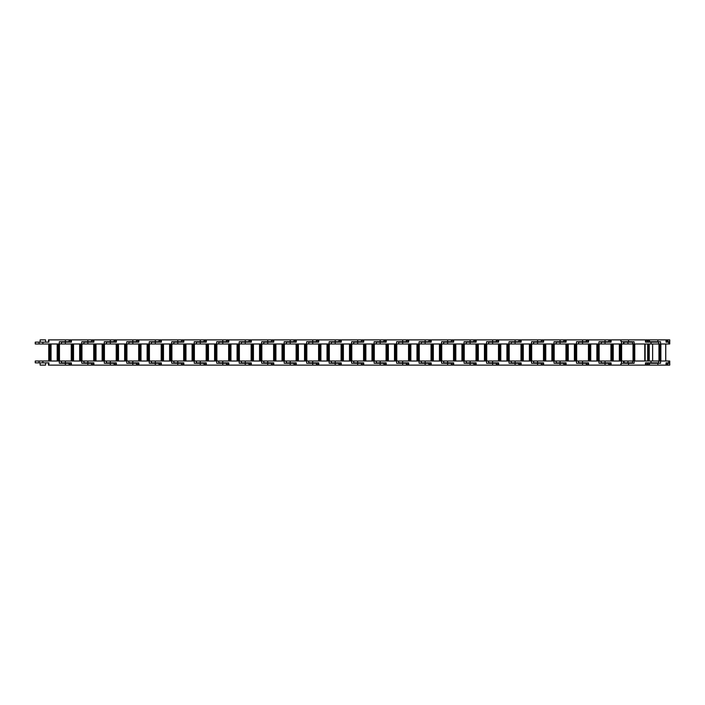 <?xml version="1.0" encoding="UTF-8"?>
<svg xmlns="http://www.w3.org/2000/svg" width="705" height="705" viewBox="0 0 705 705"><rect width="100%" height="100%" fill="white"/><g stroke="black" fill="none" stroke-linecap="round" stroke-linejoin="round"><path stroke-width="1.06" d="M620.691 340.436L620.691 339.889L611.076 339.889L611.076 342.145L601.224 342.145L601.224 343.978L658.637 343.978L658.637 342.145L645.454 342.145L645.454 339.889L620.691 339.889M666.075 364.564L667.873 364.564L667.873 363.269L669.75 363.269L669.75 365.111L48.434 365.111L48.434 362.855L48.901 362.855L48.901 365.111M645.454 365.111L645.454 362.855L658.637 362.855L658.637 361.022L634.103 361.022L634.103 363.269L621.061 363.269L621.061 364.564M621.061 340.436L621.061 341.731L634.103 341.731L634.095 361.022L632.552 361.022L632.552 363.269L634.103 363.269M634.429 361.022L634.429 343.978M645.128 343.978L645.128 361.022M634.103 341.731L632.552 341.731L632.552 343.978M645.454 340.436L649.455 340.436L649.455 341.731L660.567 341.731L660.567 343.978L669.75 343.978L669.75 342.145L666.075 342.145L666.075 339.889L645.454 339.889M666.075 365.111L666.075 362.855L669.75 362.855L669.75 361.022L660.567 361.022L660.567 363.269L649.455 363.269L649.455 364.564L645.454 364.564M649.455 363.269L645.454 363.269M660.567 361.022L658.637 361.022M647.613 363.269L647.613 364.564L647.613 363.269M658.637 343.978L660.567 343.978M645.454 341.731L649.455 341.731M647.613 340.436L647.613 341.731L647.613 340.436L649.455 340.436M645.454 362.855L646.547 363.269M667.873 363.269L666.075 363.269M646.547 341.731L645.454 342.145M666.075 341.731L669.75 341.731L669.75 339.889L666.075 339.889M666.075 340.436L667.873 340.436L667.873 341.731M632.552 361.022L624.084 361.022L624.084 362.855L623.511 362.855M627.943 361.022L627.943 362.855L632.552 362.855M627.943 362.855L624.084 362.855M624.084 361.022L601.224 361.022L601.021 362.855M623.872 343.978L623.819 342.145L624.084 343.978M632.552 342.145L624.084 342.145M620.453 361.022L620.453 343.978M605.04 361.022L605.04 362.855L611.076 362.855L611.076 365.111M621.493 363.269L621.493 361.022M610.609 363.269L611.076 362.855M632.552 363.269L631.266 363.269M605.04 362.855L601.224 362.855M601.224 361.022L578.735 361.022L578.532 362.855M623.511 361.022L623.511 363.269M621.634 361.022L621.634 343.978M610.935 343.978L610.935 361.022M611.076 339.889L48.901 339.889L48.901 342.145L35.25 342.145L35.25 343.978L601.224 343.978M611.076 342.145L610.609 341.731M623.511 341.731L623.511 343.978M621.493 343.978L621.493 341.731M631.266 341.731L632.552 341.731M597.972 361.022L597.972 343.978M608.785 340.436L611.076 340.436L608.785 340.436L608.785 341.731L611.076 341.731M601.021 343.978L601.021 341.731L599.003 341.731L608.785 341.731M582.55 361.022L582.55 362.855L588.587 362.855L588.587 365.111M611.076 364.564L608.785 364.564L608.785 363.269L599.003 363.269L599.003 361.022M588.12 363.269L588.587 362.855M611.076 363.269L608.785 363.269M599.003 363.269L601.021 363.269L601.021 361.022M582.55 362.855L578.735 362.855M578.735 361.022L556.245 361.022L556.051 362.855M599.144 361.022L599.144 343.978M588.446 343.978L588.446 361.022M578.532 342.145L578.735 343.978M588.587 339.889L588.587 342.145L588.12 341.731M599.003 343.978L599.003 341.731M588.587 342.145L578.735 342.145M575.483 361.022L575.483 343.978M586.296 340.436L588.587 340.436L586.296 340.436L586.296 341.731L588.587 341.731M578.532 343.978L578.532 341.731L576.514 341.731L586.296 341.731M560.07 361.022L560.07 362.855L566.106 362.855L566.106 365.111M588.587 364.564L586.296 364.564L586.296 363.269L576.514 363.269L576.514 361.022M565.639 363.269L566.106 362.855M588.587 363.269L586.296 363.269M576.514 363.269L578.532 363.269L578.532 361.022M560.07 362.855L556.245 362.855M556.245 361.022L533.764 361.022L533.562 362.855M576.664 361.022L576.664 343.978M565.965 343.978L565.965 361.022M556.051 342.145L556.245 343.978M566.106 339.889L566.106 342.145L565.639 341.731M576.514 343.978L576.514 341.731M566.106 342.145L556.245 342.145M552.993 361.022L552.993 343.978M563.806 340.436L566.106 340.436L563.806 340.436L563.806 341.731L566.106 341.731M556.051 343.978L556.051 341.731L554.033 341.731L563.806 341.731M537.58 361.022L537.58 362.855L543.617 362.855L543.617 365.111M566.106 364.564L563.806 364.564L563.806 363.269L554.033 363.269L554.033 361.022M543.15 363.269L543.617 362.855M566.106 363.269L563.806 363.269M554.033 363.269L556.051 363.269L556.051 361.022M537.58 362.855L533.764 362.855M533.764 361.022L511.275 361.022L511.072 362.855M554.174 361.022L554.174 343.978M543.476 343.978L543.476 361.022M533.562 342.145L533.764 343.978M543.617 339.889L543.617 342.145L543.15 341.731M554.033 343.978L554.033 341.731M543.617 342.145L533.764 342.145M530.504 361.022L530.504 343.978M541.317 340.436L543.617 340.436L541.317 340.436L541.317 341.731L543.617 341.731M533.562 343.978L533.562 341.731L531.544 341.731L541.317 341.731M515.091 361.022L515.091 362.855L521.127 362.855L521.127 365.111M543.617 364.564L541.317 364.564L541.317 363.269L531.544 363.269L531.544 361.022M520.66 363.269L521.127 362.855M543.617 363.269L541.317 363.269M531.544 363.269L533.562 363.269L533.562 361.022M515.091 362.855L511.275 362.855M511.275 361.022L488.785 361.022L488.583 362.855M531.685 361.022L531.685 343.978M520.986 343.978L520.986 361.022M511.072 342.145L511.275 343.978M521.127 339.889L521.127 342.145L520.66 341.731M531.544 343.978L531.544 341.731M521.127 342.145L511.275 342.145M508.023 361.022L508.023 343.978M518.836 340.436L521.127 340.436L518.836 340.436L518.836 341.731L521.127 341.731M511.072 343.978L511.072 341.731L509.054 341.731L518.836 341.731M492.61 361.022L492.61 362.855L498.647 362.855L498.647 365.111M521.127 364.564L518.836 364.564L518.836 363.269L509.054 363.269L509.054 361.022M498.171 363.269L498.647 362.855M521.127 363.269L518.836 363.269M509.054 363.269L511.072 363.269L511.072 361.022M492.61 362.855L488.785 362.855M488.785 361.022L466.296 361.022L466.102 362.855M509.195 361.022L509.195 343.978M498.497 343.978L498.497 361.022M488.583 342.145L488.785 343.978M498.647 339.889L498.647 342.145L498.171 341.731M509.054 343.978L509.054 341.731M498.647 342.145L488.785 342.145M485.534 361.022L485.534 343.978M496.346 340.436L498.647 340.436L496.346 340.436L496.346 341.731L498.647 341.731M488.583 343.978L488.583 341.731L486.573 341.731L496.346 341.731M470.12 361.022L470.12 362.855L476.157 362.855L476.157 365.111M498.647 364.564L496.346 364.564L496.346 363.269L486.573 363.269L486.573 361.022M475.69 363.269L476.157 362.855M498.647 363.269L496.346 363.269M486.573 363.269L488.583 363.269L488.583 361.022M470.12 362.855L466.296 362.855M466.296 361.022L443.815 361.022L443.612 362.855M486.714 361.022L486.714 343.978M476.016 343.978L476.016 361.022M466.102 342.145L466.296 343.978M476.157 339.889L476.157 342.145L475.69 341.731M486.573 343.978L486.573 341.731M476.157 342.145L466.296 342.145M463.044 361.022L463.044 343.978M473.857 340.436L476.157 340.436L473.857 340.436L473.857 341.731L476.157 341.731M466.102 343.978L466.102 341.731L464.084 341.731L473.857 341.731M447.631 361.022L447.631 362.855L453.667 362.855L453.667 365.111M476.157 364.564L473.857 364.564L473.857 363.269L464.084 363.269L464.084 361.022M453.2 363.269L453.667 362.855M476.157 363.269L473.857 363.269M464.084 363.269L466.102 363.269L466.102 361.022M447.631 362.855L443.815 362.855M443.815 361.022L421.326 361.022L421.123 362.855M464.225 361.022L464.225 343.978M453.526 343.978L453.526 361.022M443.612 342.145L443.815 343.978M453.667 339.889L453.667 342.145L453.2 341.731M464.084 343.978L464.084 341.731M453.667 342.145L443.815 342.145M440.563 361.022L440.563 343.978M451.367 340.436L453.667 340.436L451.367 340.436L451.367 341.731L453.667 341.731M443.612 343.978L443.612 341.731L441.594 341.731L451.367 341.731M425.141 361.022L425.141 362.855L431.178 362.855L431.178 365.111M453.667 364.564L451.367 364.564L451.367 363.269L441.594 363.269L441.594 361.022M430.711 363.269L431.178 362.855M453.667 363.269L451.367 363.269M441.594 363.269L443.612 363.269L443.612 361.022M425.141 362.855L421.326 362.855M421.326 361.022L398.836 361.022L398.633 362.855M441.735 361.022L441.735 343.978M431.037 343.978L431.037 361.022M421.123 342.145L421.326 343.978M431.178 339.889L431.178 342.145L430.711 341.731M441.594 343.978L441.594 341.731M431.178 342.145L421.326 342.145M418.074 361.022L418.074 343.978M428.887 340.436L431.178 340.436L428.887 340.436L428.887 341.731L431.178 341.731M421.123 343.978L421.123 341.731L419.105 341.731L428.887 341.731M402.661 361.022L402.661 362.855L408.697 362.855L408.697 365.111M431.178 364.564L428.887 364.564L428.887 363.269L419.105 363.269L419.105 361.022M408.23 363.269L408.697 362.855M431.178 363.269L428.887 363.269M419.105 363.269L421.123 363.269L421.123 361.022M402.661 362.855L398.836 362.855M398.836 361.022L376.355 361.022L376.153 362.855M419.255 361.022L419.255 343.978M408.556 343.978L408.556 361.022M398.633 342.145L398.836 343.978M408.697 339.889L408.697 342.145L408.23 341.731M419.105 343.978L419.105 341.731M408.697 342.145L398.836 342.145M395.584 361.022L395.584 343.978M406.397 340.436L408.697 340.436L406.397 340.436L406.397 341.731L408.697 341.731M398.633 343.978L398.633 341.731L396.624 341.731L406.397 341.731M380.171 361.022L380.171 362.855L386.208 362.855L386.208 365.111M408.697 364.564L406.397 364.564L406.397 363.269L396.624 363.269L396.624 361.022M385.741 363.269L386.208 362.855M408.697 363.269L406.397 363.269M396.624 363.269L398.633 363.269L398.633 361.022M380.171 362.855L376.355 362.855M376.355 361.022L353.866 361.022L353.663 362.855M396.765 361.022L396.765 343.978M386.067 343.978L386.067 361.022M376.153 342.145L376.355 343.978M386.208 339.889L386.208 342.145L385.741 341.731M396.624 343.978L396.624 341.731M386.208 342.145L376.355 342.145M373.095 361.022L373.095 343.978M383.908 340.436L386.208 340.436L383.908 340.436L383.908 341.731L386.208 341.731M376.153 343.978L376.153 341.731L374.135 341.731L383.908 341.731M357.682 361.022L357.682 362.855L363.718 362.855L363.718 365.111M386.208 364.564L383.908 364.564L383.908 363.269L374.135 363.269L374.135 361.022M363.251 363.269L363.718 362.855M386.208 363.269L383.908 363.269M374.135 363.269L376.153 363.269L376.153 361.022M357.682 362.855L353.866 362.855M353.866 361.022L331.376 361.022L331.174 362.855M374.276 361.022L374.276 343.978M363.577 343.978L363.577 361.022M353.663 342.145L353.866 343.978M363.718 339.889L363.718 342.145L363.251 341.731M374.135 343.978L374.135 341.731M363.718 342.145L353.866 342.145M350.614 361.022L350.614 343.978M361.427 340.436L363.718 340.436L361.427 340.436L361.427 341.731L363.718 341.731M353.663 343.978L353.663 341.731L351.645 341.731L361.427 341.731M335.201 361.022L335.201 362.855L341.229 362.855L341.229 365.111M363.718 364.564L361.427 364.564L361.427 363.269L351.645 363.269L351.645 361.022M340.762 363.269L341.229 362.855M363.718 363.269L361.427 363.269M351.645 363.269L353.663 363.269L353.663 361.022M335.201 362.855L331.376 362.855M331.376 361.022L308.887 361.022L308.693 362.855M351.786 361.022L351.786 343.978M341.088 343.978L341.088 361.022M331.174 342.145L331.376 343.978M341.229 339.889L341.229 342.145L340.762 341.731M351.645 343.978L351.645 341.731M341.229 342.145L331.376 342.145M328.125 361.022L328.125 343.978M338.938 340.436L341.229 340.436L338.938 340.436L338.938 341.731L341.229 341.731M331.174 343.978L331.174 341.731L329.164 341.731L338.938 341.731M312.712 361.022L312.712 362.855L318.748 362.855L318.748 365.111M341.229 364.564L338.938 364.564L338.938 363.269L329.164 363.269L329.164 361.022M318.281 363.269L318.748 362.855M341.229 363.269L338.938 363.269M329.164 363.269L331.174 363.269L331.174 361.022M312.712 362.855L308.887 362.855M308.887 361.022L286.406 361.022L286.204 362.855M329.305 361.022L329.305 343.978M318.607 343.978L318.607 361.022M308.693 342.145L308.887 343.978M318.748 339.889L318.748 342.145L318.281 341.731M329.164 343.978L329.164 341.731M318.748 342.145L308.887 342.145M305.635 361.022L305.635 343.978M316.448 340.436L318.748 340.436L316.448 340.436L316.448 341.731L318.748 341.731M308.693 343.978L308.693 341.731L306.675 341.731L316.448 341.731M290.222 361.022L290.222 362.855L296.259 362.855L296.259 365.111M318.748 364.564L316.448 364.564L316.448 363.269L306.675 363.269L306.675 361.022M295.792 363.269L296.259 362.855M318.748 363.269L316.448 363.269M306.675 363.269L308.693 363.269L308.693 361.022M290.222 362.855L286.406 362.855M286.406 361.022L263.917 361.022L263.714 362.855M306.816 361.022L306.816 343.978M296.118 343.978L296.118 361.022M286.204 342.145L286.406 343.978M296.259 339.889L296.259 342.145L295.792 341.731M306.675 343.978L306.675 341.731M296.259 342.145L286.406 342.145M283.146 361.022L283.146 343.978M293.959 340.436L296.259 340.436L293.959 340.436L293.959 341.731L296.259 341.731M286.204 343.978L286.204 341.731L284.185 341.731L293.959 341.731M267.733 361.022L267.733 362.855L273.769 362.855L273.769 365.111M296.259 364.564L293.959 364.564L293.959 363.269L284.185 363.269L284.185 361.022M273.302 363.269L273.769 362.855M296.259 363.269L293.959 363.269M284.185 363.269L286.204 363.269L286.204 361.022M267.733 362.855L263.917 362.855M263.917 361.022L241.427 361.022L241.225 362.855M284.326 361.022L284.326 343.978M273.628 343.978L273.628 361.022M263.714 342.145L263.917 343.978M273.769 339.889L273.769 342.145L273.302 341.731M284.185 343.978L284.185 341.731M273.769 342.145L263.917 342.145M260.665 361.022L260.665 343.978M271.478 340.436L273.769 340.436L271.478 340.436L271.478 341.731L273.769 341.731M263.714 343.978L263.714 341.731L261.696 341.731L271.478 341.731M245.252 361.022L245.252 362.855L251.288 362.855L251.288 365.111M273.769 364.564L271.478 364.564L271.478 363.269L261.696 363.269L261.696 361.022M250.813 363.269L251.288 362.855M273.769 363.269L271.478 363.269M261.696 363.269L263.714 363.269L263.714 361.022M245.252 362.855L241.427 362.855M241.427 361.022L218.938 361.022L218.744 362.855M261.837 361.022L261.837 343.978M251.139 343.978L251.139 361.022M241.225 342.145L241.427 343.978M251.288 339.889L251.288 342.145L250.813 341.731M261.696 343.978L261.696 341.731M251.288 342.145L241.427 342.145M238.175 361.022L238.175 343.978M248.988 340.436L251.288 340.436L248.988 340.436L248.988 341.731L251.288 341.731M241.225 343.978L241.225 341.731L239.215 341.731L248.988 341.731M222.762 361.022L222.762 362.855L228.799 362.855L228.799 365.111M251.288 364.564L248.988 364.564L248.988 363.269L239.215 363.269L239.215 361.022M228.332 363.269L228.799 362.855M251.288 363.269L248.988 363.269M239.215 363.269L241.225 363.269L241.225 361.022M222.762 362.855L218.938 362.855M218.938 361.022L196.457 361.022L196.254 362.855M239.356 361.022L239.356 343.978M228.658 343.978L228.658 361.022M218.744 342.145L218.938 343.978M228.799 339.889L228.799 342.145L228.332 341.731M239.215 343.978L239.215 341.731M228.799 342.145L218.938 342.145M215.686 361.022L215.686 343.978M226.499 340.436L228.799 340.436L226.499 340.436L226.499 341.731L228.799 341.731M218.744 343.978L218.744 341.731L216.726 341.731L226.499 341.731M200.273 361.022L200.273 362.855L206.309 362.855L206.309 365.111M228.799 364.564L226.499 364.564L226.499 363.269L216.726 363.269L216.726 361.022M205.842 363.269L206.309 362.855M228.799 363.269L226.499 363.269M216.726 363.269L218.744 363.269L218.744 361.022M200.273 362.855L196.457 362.855M196.457 361.022L173.968 361.022L173.765 362.855M216.867 361.022L216.867 343.978M206.168 343.978L206.168 361.022M196.254 342.145L196.457 343.978M206.309 339.889L206.309 342.145L205.842 341.731M216.726 343.978L216.726 341.731M206.309 342.145L196.457 342.145M193.205 361.022L193.205 343.978M204.009 340.436L206.309 340.436L204.009 340.436L204.009 341.731L206.309 341.731M196.254 343.978L196.254 341.731L194.236 341.731L204.009 341.731M177.783 361.022L177.783 362.855L183.82 362.855L183.82 365.111M206.309 364.564L204.009 364.564L204.009 363.269L194.236 363.269L194.236 361.022M183.353 363.269L183.82 362.855M206.309 363.269L204.009 363.269M194.236 363.269L196.254 363.269L196.254 361.022M177.783 362.855L173.968 362.855M173.968 361.022L151.478 361.022L151.275 362.855M194.377 361.022L194.377 343.978M183.679 343.978L183.679 361.022M173.765 342.145L173.968 343.978M183.82 339.889L183.82 342.145L183.353 341.731M194.236 343.978L194.236 341.731M183.82 342.145L173.968 342.145M170.716 361.022L170.716 343.978M181.529 340.436L183.82 340.436L181.529 340.436L181.529 341.731L183.82 341.731M173.765 343.978L173.765 341.731L171.747 341.731L181.529 341.731M155.303 361.022L155.303 362.855L161.339 362.855L161.339 365.111M183.82 364.564L181.529 364.564L181.529 363.269L171.747 363.269L171.747 361.022M160.872 363.269L161.339 362.855M183.82 363.269L181.529 363.269M171.747 363.269L173.765 363.269L173.765 361.022M155.303 362.855L151.478 362.855M151.478 361.022L128.997 361.022L128.795 362.855M171.897 361.022L171.897 343.978M161.198 343.978L161.198 361.022M151.275 342.145L151.478 343.978M161.339 339.889L161.339 342.145L160.872 341.731M171.747 343.978L171.747 341.731M161.339 342.145L151.478 342.145M148.226 361.022L148.226 343.978M159.039 340.436L161.339 340.436L159.039 340.436L159.039 341.731L161.339 341.731M151.275 343.978L151.275 341.731L149.266 341.731L159.039 341.731M132.813 361.022L132.813 362.855L138.85 362.855L138.85 365.111M161.339 364.564L159.039 364.564L159.039 363.269L149.266 363.269L149.266 361.022M138.383 363.269L138.85 362.855M161.339 363.269L159.039 363.269M149.266 363.269L151.275 363.269L151.275 361.022M132.813 362.855L128.997 362.855M128.997 361.022L106.508 361.022L106.305 362.855M149.407 361.022L149.407 343.978M138.709 343.978L138.709 361.022M128.795 342.145L128.997 343.978M138.85 339.889L138.85 342.145L138.383 341.731M149.266 343.978L149.266 341.731M138.85 342.145L128.997 342.145M125.737 361.022L125.737 343.978M136.55 340.436L138.85 340.436L136.55 340.436L136.55 341.731L138.85 341.731M128.795 343.978L128.795 341.731L126.777 341.731L136.55 341.731M110.324 361.022L110.324 362.855L116.36 362.855L116.36 365.111M138.85 364.564L136.55 364.564L136.55 363.269L126.777 363.269L126.777 361.022M115.893 363.269L116.36 362.855M138.85 363.269L136.55 363.269M126.777 363.269L128.795 363.269L128.795 361.022M110.324 362.855L106.508 362.855M106.508 361.022L84.018 361.022L83.816 362.855M126.918 361.022L126.918 343.978M116.219 343.978L116.219 361.022M106.305 342.145L106.508 343.978M116.36 339.889L116.36 342.145L115.893 341.731M126.777 343.978L126.777 341.731M116.36 342.145L106.508 342.145M103.256 361.022L103.256 343.978M114.069 340.436L116.36 340.436L114.069 340.436L114.069 341.731L116.36 341.731M106.305 343.978L106.305 341.731L104.287 341.731L114.069 341.731M87.843 361.022L87.843 362.855L93.88 362.855L93.88 365.111M116.36 364.564L114.069 364.564L114.069 363.269L104.287 363.269L104.287 361.022M93.404 363.269L93.88 362.855M116.36 363.269L114.069 363.269M104.287 363.269L106.305 363.269L106.305 361.022M87.843 362.855L84.018 362.855M84.018 361.022L61.529 361.022L61.335 362.855M104.428 361.022L104.428 343.978M93.73 343.978L93.73 361.022M83.816 342.145L84.018 343.978M93.88 339.889L93.88 342.145L93.404 341.731M104.287 343.978L104.287 341.731M93.88 342.145L84.018 342.145M80.767 361.022L80.767 343.978M91.579 340.436L93.88 340.436L91.579 340.436L91.579 341.731L93.88 341.731M83.816 343.978L83.816 341.731L81.806 341.731L91.579 341.731M65.353 361.022L65.353 362.855L71.39 362.855L71.39 365.111M93.88 364.564L91.579 364.564L91.579 363.269L81.806 363.269L81.806 361.022M70.923 363.269L71.39 362.855M93.88 363.269L91.579 363.269M81.806 363.269L83.816 363.269L83.816 361.022M65.353 362.855L61.529 362.855M61.529 361.022L39.048 361.022L39.048 362.855L35.25 362.855L35.25 361.022L39.048 361.022M81.947 361.022L81.947 343.978M71.249 343.978L71.249 361.022M61.335 342.145L61.529 343.978M71.39 339.889L71.39 342.145L70.923 341.731M81.806 343.978L81.806 341.731M71.39 342.145L61.529 342.145M45.587 362.855L45.587 365.111L40.141 365.111L40.141 362.855M58.277 361.022L58.277 343.978M69.09 340.436L71.39 340.436L69.09 340.436L69.09 341.731L71.39 341.731M61.335 343.978L61.335 341.731L59.317 341.731L69.09 341.731M40.141 342.145L40.141 339.889L45.587 339.889L45.587 342.145M71.39 364.564L69.09 364.564L69.09 363.269L59.317 363.269L59.317 361.022M42.864 361.022L42.864 362.855L48.901 362.855M71.39 363.269L69.09 363.269M59.317 363.269L61.335 363.269L61.335 361.022M42.864 362.855L39.048 362.855M59.458 361.022L59.458 343.978M48.76 343.978L48.76 361.022M39.048 342.145L39.048 343.978M48.901 342.145L48.434 342.145L48.434 339.889L48.901 339.889M59.317 343.978L59.317 341.731M628.534 365.111L628.534 363.269M651.015 362.855L651.015 361.022M644.784 361.022L644.784 343.978M634.764 343.978L634.764 361.022M651.015 342.145L651.015 343.978M628.534 339.889L628.534 341.731M648.23 343.978L648.23 361.022M657.871 365.111L657.871 363.269M668.772 362.855L668.772 361.022M652.627 361.022L652.627 343.978M649.217 343.978L649.217 361.022M665.714 361.022L665.714 343.978M660.867 343.978L660.867 361.022M660.4 361.022L660.4 343.978M648.38 343.978L648.38 361.022M668.772 342.145L668.772 343.978M657.871 339.889L657.871 341.731M647.913 343.978L647.913 361.022M659.113 343.978L659.113 361.022M647.719 361.022L647.719 343.978M633.019 343.978L633.019 361.022L633.019 343.978M627.943 342.145L627.943 343.978M620.25 343.978L620.25 361.022M619.351 361.022L619.351 343.978M613.218 343.978L613.218 361.022M620.611 343.978L620.611 361.022M611.958 343.978L611.958 361.022M612.125 361.022L612.125 343.978L612.116 361.022M619.677 361.022L619.677 343.978M612.892 343.978L612.892 361.022M605.04 342.145L605.04 343.978M612.319 361.022L612.319 343.978M619.81 343.978L619.81 361.022M612.76 361.022L612.76 343.978M597.761 343.978L597.761 361.022M605.04 341.731L605.04 339.889M605.04 365.111L605.04 363.269M596.862 361.022L596.862 343.978M590.728 343.978L590.728 361.022M598.122 343.978L598.122 361.022M589.468 343.978L589.468 361.022M589.644 361.022L589.644 343.978L589.627 361.022M597.188 361.022L597.188 343.978M590.402 343.978L590.402 361.022M582.55 342.145L582.55 343.978M589.829 361.022L589.829 343.978M597.32 343.978L597.32 361.022M590.279 361.022L590.279 343.978M575.28 343.978L575.28 361.022M582.55 341.731L582.55 339.889M582.55 365.111L582.55 363.269M574.381 361.022L574.381 343.978M568.248 343.978L568.248 361.022M575.641 343.978L575.641 361.022M566.987 343.978L566.987 361.022M567.155 361.022L567.155 343.978M574.707 361.022L574.707 343.978M567.922 343.978L567.922 361.022M560.07 342.145L560.07 343.978M567.349 361.022L567.349 343.978M574.831 343.978L574.831 361.022M567.789 361.022L567.789 343.978M552.79 343.978L552.79 361.022M560.07 341.731L560.07 339.889M560.07 365.111L560.07 363.269M551.892 361.022L551.892 343.978M545.758 343.978L545.758 361.022M553.152 343.978L553.152 361.022M544.498 343.978L544.498 361.022M544.665 361.022L544.665 343.978L544.657 361.022M552.218 361.022L552.218 343.978M545.432 343.978L545.432 361.022M537.58 342.145L537.58 343.978M544.859 361.022L544.859 343.978M552.35 343.978L552.35 361.022M545.3 361.022L545.3 343.978M530.301 343.978L530.301 361.022M537.58 341.731L537.58 339.889M537.58 365.111L537.58 363.269M529.402 361.022L529.402 343.978M523.269 343.978L523.269 361.022M530.662 343.978L530.662 361.022M522.008 343.978L522.008 361.022M522.176 361.022L522.176 343.978L522.167 361.022M529.728 361.022L529.728 343.978M522.943 343.978L522.943 361.022M515.091 342.145L515.091 343.978M522.37 361.022L522.37 343.978M529.86 343.978L529.86 361.022M522.81 361.022L522.81 343.978M507.82 343.978L507.82 361.022M515.091 341.731L515.091 339.889M515.091 365.111L515.091 363.269M506.913 361.022L506.913 343.978M500.779 343.978L500.779 361.022M508.173 343.978L508.173 361.022M499.519 343.978L499.519 361.022M499.695 361.022L499.695 343.978M507.239 361.022L507.239 343.978M500.453 343.978L500.453 361.022M492.61 342.145L492.61 343.978M499.88 361.022L499.88 343.978M507.371 343.978L507.371 361.022M500.33 361.022L500.33 343.978M485.331 343.978L485.331 361.022M492.61 341.731L492.61 339.889M492.61 365.111L492.61 363.269M484.432 361.022L484.432 343.978M478.298 343.978L478.298 361.022M485.692 343.978L485.692 361.022M477.038 343.978L477.038 361.022M477.206 361.022L477.206 343.978L477.188 361.022M484.758 361.022L484.758 343.978M477.972 343.978L477.972 361.022M470.12 342.145L470.12 343.978M477.4 361.022L477.4 343.978M484.89 343.978L484.89 361.022M477.84 361.022L477.84 343.978M462.841 343.978L462.841 361.022M470.12 341.731L470.12 339.889M470.12 365.111L470.12 363.269M461.942 361.022L461.942 343.978M455.809 343.978L455.809 361.022M463.203 343.978L463.203 361.022M454.549 343.978L454.549 361.022M454.716 361.022L454.716 343.978L454.707 361.022M462.268 361.022L462.268 343.978M455.483 343.978L455.483 361.022M447.631 342.145L447.631 343.978M454.91 361.022L454.91 343.978M462.401 343.978L462.401 361.022M455.351 361.022L455.351 343.978M440.352 343.978L440.352 361.022M447.631 341.731L447.631 339.889M447.631 365.111L447.631 363.269M439.453 361.022L439.453 343.978M433.319 343.978L433.319 361.022M440.713 343.978L440.713 361.022M432.059 343.978L432.059 361.022M432.236 361.022L432.236 343.978M439.779 361.022L439.779 343.978M432.993 343.978L432.993 361.022M425.141 342.145L425.141 343.978M432.421 361.022L432.421 343.978M439.911 343.978L439.911 361.022M432.861 361.022L432.861 343.978M417.871 343.978L417.871 361.022M425.141 341.731L425.141 339.889M425.141 365.111L425.141 363.269M416.972 361.022L416.972 343.978M410.839 343.978L410.839 361.022M418.232 343.978L418.232 361.022M409.579 343.978L409.579 361.022M409.746 361.022L409.746 343.978L409.728 361.022M417.298 361.022L417.298 343.978M410.513 343.978L410.513 361.022M402.661 342.145L402.661 343.978M409.931 361.022L409.931 343.978M417.422 343.978L417.422 361.022M410.38 361.022L410.38 343.978M395.382 343.978L395.382 361.022M402.661 341.731L402.661 339.889M402.661 365.111L402.661 363.269M394.483 361.022L394.483 343.978M388.349 343.978L388.349 361.022M395.743 343.978L395.743 361.022M387.089 343.978L387.089 361.022M387.256 361.022L387.256 343.978L387.248 361.022M394.809 361.022L394.809 343.978M388.023 343.978L388.023 361.022M380.171 342.145L380.171 343.978M387.45 361.022L387.45 343.978M394.941 343.978L394.941 361.022M387.891 361.022L387.891 343.978M372.892 343.978L372.892 361.022M380.171 341.731L380.171 339.889M380.171 365.111L380.171 363.269M371.993 361.022L371.993 343.978M365.86 343.978L365.86 361.022M373.253 343.978L373.253 361.022M364.6 343.978L364.6 361.022M364.767 361.022L364.767 343.978L364.758 361.022M372.319 361.022L372.319 343.978M365.534 343.978L365.534 361.022M357.682 342.145L357.682 343.978M364.961 361.022L364.961 343.978M372.451 343.978L372.451 361.022M365.401 361.022L365.401 343.978M350.403 343.978L350.403 361.022M357.682 341.731L357.682 339.889M357.682 365.111L357.682 363.269M349.504 361.022L349.504 343.978M343.37 343.978L343.37 361.022M350.764 343.978L350.764 361.022M342.11 343.978L342.11 361.022M342.286 361.022L342.286 343.978L342.269 361.022M349.83 361.022L349.83 343.978M343.044 343.978L343.044 361.022M335.201 342.145L335.201 343.978M342.471 361.022L342.471 343.978M349.962 343.978L349.962 361.022M342.921 361.022L342.921 343.978M327.922 343.978L327.922 361.022M335.201 341.731L335.201 339.889M335.201 365.111L335.201 363.269M327.023 361.022L327.023 343.978M320.89 343.978L320.89 361.022M328.283 343.978L328.283 361.022M319.629 343.978L319.629 361.022M319.797 361.022L319.797 343.978M327.349 361.022L327.349 343.978M320.563 343.978L320.563 361.022M312.712 342.145L312.712 343.978M319.991 361.022L319.991 343.978M327.473 343.978L327.473 361.022M320.431 361.022L320.431 343.978M305.432 343.978L305.432 361.022M312.712 341.731L312.712 339.889M312.712 365.111L312.712 363.269M304.534 361.022L304.534 343.978M298.4 343.978L298.4 361.022M305.794 343.978L305.794 361.022M297.14 343.978L297.14 361.022M297.307 361.022L297.307 343.978L297.298 361.022M304.86 361.022L304.86 343.978M298.074 343.978L298.074 361.022M290.222 342.145L290.222 343.978M297.501 361.022L297.501 343.978M304.992 343.978L304.992 361.022M297.942 361.022L297.942 343.978M282.943 343.978L282.943 361.022M290.222 341.731L290.222 339.889M290.222 365.111L290.222 363.269M282.044 361.022L282.044 343.978M275.911 343.978L275.911 361.022M283.304 343.978L283.304 361.022M274.65 343.978L274.65 361.022M274.818 361.022L274.818 343.978L274.809 361.022M282.37 361.022L282.37 343.978M275.584 343.978L275.584 361.022M267.733 342.145L267.733 343.978M275.012 361.022L275.012 343.978M282.502 343.978L282.502 361.022M275.452 361.022L275.452 343.978M260.462 343.978L260.462 361.022M267.733 341.731L267.733 339.889M267.733 365.111L267.733 363.269M259.555 361.022L259.555 343.978M253.43 343.978L253.43 361.022M260.815 343.978L260.815 361.022M252.161 343.978L252.161 361.022M252.337 361.022L252.337 343.978M259.881 361.022L259.881 343.978M253.095 343.978L253.095 361.022M245.252 342.145L245.252 343.978M252.522 361.022L252.522 343.978M260.013 343.978L260.013 361.022M252.972 361.022L252.972 343.978M237.973 343.978L237.973 361.022M245.252 341.731L245.252 339.889M245.252 365.111L245.252 363.269M237.074 361.022L237.074 343.978M230.94 343.978L230.94 361.022M238.334 343.978L238.334 361.022M229.68 343.978L229.68 361.022M229.848 361.022L229.848 343.978L229.83 361.022M237.4 361.022L237.4 343.978M230.614 343.978L230.614 361.022M222.762 342.145L222.762 343.978M230.042 361.022L230.042 343.978M237.532 343.978L237.532 361.022M230.482 361.022L230.482 343.978M215.483 343.978L215.483 361.022M222.762 341.731L222.762 339.889M222.762 365.111L222.762 363.269M214.584 361.022L214.584 343.978M208.451 343.978L208.451 361.022M215.845 343.978L215.845 361.022M207.191 343.978L207.191 361.022M207.358 361.022L207.358 343.978L207.349 361.022M214.91 361.022L214.91 343.978M208.125 343.978L208.125 361.022M200.273 342.145L200.273 343.978M207.552 361.022L207.552 343.978M215.043 343.978L215.043 361.022M207.993 361.022L207.993 343.978M192.994 343.978L192.994 361.022M200.273 341.731L200.273 339.889M200.273 365.111L200.273 363.269M192.095 361.022L192.095 343.978M185.961 343.978L185.961 361.022M193.355 343.978L193.355 361.022M184.701 343.978L184.701 361.022M184.877 361.022L184.877 343.978M192.421 361.022L192.421 343.978M185.635 343.978L185.635 361.022M177.783 342.145L177.783 343.978M185.062 361.022L185.062 343.978M192.553 343.978L192.553 361.022M185.503 361.022L185.503 343.978M170.513 343.978L170.513 361.022M177.783 341.731L177.783 339.889M177.783 365.111L177.783 363.269M169.614 361.022L169.614 343.978M163.481 343.978L163.481 361.022M170.874 343.978L170.874 361.022M162.221 343.978L162.221 361.022M162.388 361.022L162.388 343.978L162.37 361.022M169.94 361.022L169.94 343.978M163.155 343.978L163.155 361.022M155.303 342.145L155.303 343.978M162.573 361.022L162.573 343.978M170.064 343.978L170.064 361.022M163.022 361.022L163.022 343.978M148.024 343.978L148.024 361.022M155.303 341.731L155.303 339.889M155.303 365.111L155.303 363.269M147.125 361.022L147.125 343.978M140.991 343.978L140.991 361.022M148.385 343.978L148.385 361.022M139.731 343.978L139.731 361.022M139.898 361.022L139.898 343.978L139.89 361.022M147.451 361.022L147.451 343.978M140.665 343.978L140.665 361.022M132.813 342.145L132.813 343.978M140.092 361.022L140.092 343.978M147.583 343.978L147.583 361.022M140.533 361.022L140.533 343.978M125.534 343.978L125.534 361.022M132.813 341.731L132.813 339.889M132.813 365.111L132.813 363.269M124.635 361.022L124.635 343.978M118.502 343.978L118.502 361.022M125.895 343.978L125.895 361.022M117.241 343.978L117.241 361.022M117.409 361.022L117.409 343.978M124.961 361.022L124.961 343.978M118.176 343.978L118.176 361.022M110.324 342.145L110.324 343.978M117.603 361.022L117.603 343.978M125.093 343.978L125.093 361.022M118.043 361.022L118.043 343.978M103.045 343.978L103.045 361.022M110.324 341.731L110.324 339.889M110.324 365.111L110.324 363.269M102.146 361.022L102.146 343.978M96.012 343.978L96.012 361.022M103.406 343.978L103.406 361.022M94.752 343.978L94.752 361.022M94.928 361.022L94.928 343.978L94.911 361.022M102.472 361.022L102.472 343.978M95.686 343.978L95.686 361.022M87.843 342.145L87.843 343.978M95.113 361.022L95.113 343.978M102.604 343.978L102.604 361.022M95.563 361.022L95.563 343.978M80.564 343.978L80.564 361.022M87.843 341.731L87.843 339.889M87.843 365.111L87.843 363.269M79.665 361.022L79.665 343.978M73.531 343.978L73.531 361.022M80.925 343.978L80.925 361.022M72.271 343.978L72.271 361.022M72.439 361.022L72.439 343.978L72.421 361.022M79.991 361.022L79.991 343.978M73.205 343.978L73.205 361.022M65.353 342.145L65.353 343.978M72.633 361.022L72.633 343.978M80.123 343.978L80.123 361.022M73.073 361.022L73.073 343.978M58.074 343.978L58.074 361.022M65.353 341.731L65.353 339.889M65.353 365.111L65.353 363.269M57.175 361.022L57.175 343.978M51.042 343.978L51.042 361.022M58.436 343.978L58.436 361.022M49.782 343.978L49.782 361.022M49.949 361.022L49.949 343.978M57.502 361.022L57.502 343.978M50.716 343.978L50.716 361.022M42.864 342.145L42.864 343.978M50.143 361.022L50.143 343.978M57.634 343.978L57.634 361.022M50.584 361.022L50.584 343.978M620.691 364.564L620.691 365.111M648.203 361.022L648.203 343.978M659.871 361.022L659.871 343.978M652.645 361.022L652.645 343.978M665.758 361.022L665.758 343.978M658.955 361.022L658.955 343.978M647.86 361.022L647.86 343.978M647.692 361.022L647.692 343.978M623.819 362.855L623.819 361.022M567.137 361.022L567.137 343.978M499.678 361.022L499.678 343.978M432.218 361.022L432.218 343.978M319.779 361.022L319.779 343.978M252.319 361.022L252.319 343.978M184.86 361.022L184.86 343.978M117.4 361.022L117.4 343.978M49.94 361.022L49.94 343.978"/></g></svg>
